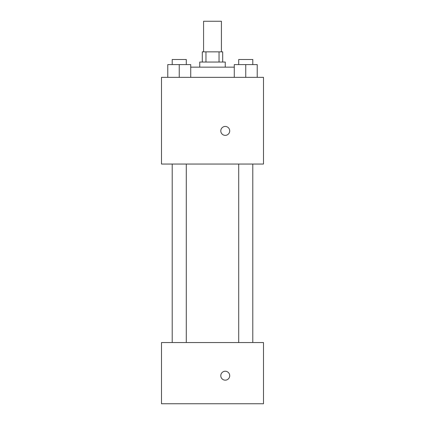 <?xml version="1.0" encoding="UTF-8"?>
<svg xmlns="http://www.w3.org/2000/svg" width="425" height="425" viewBox="0 0 425 425"><rect width="100%" height="100%" fill="white"/><g stroke="black" fill="none" stroke-linecap="round" stroke-linejoin="round"><path stroke-width="0.64" d="M221.425 51.85L221.425 21.25L203.575 21.25L203.575 51.85M205.96 62.05L205.96 51.85L202.3 51.85L202.3 62.05M205.96 51.85L222.7 51.85L222.7 62.05M219.04 62.05L219.04 51.85M199.75 67.15L199.75 62.05L225.25 62.05L225.25 67.15M234.276 67.15L190.724 67.15M161.5 77.35L263.5 77.35L263.5 164.05L161.5 164.05L161.5 77.35M225.25 135.363A4.463 4.463 0 0 1 221.388 128.669A4.463 4.463 0 0 1 229.112 128.669A4.463 4.463 0 0 1 225.25 135.363M161.5 342.55L263.5 342.55L263.5 403.75L161.5 403.75L161.5 342.55M225.25 380.163A4.463 4.463 0 0 1 221.388 373.469A4.463 4.463 0 0 1 229.112 373.469A4.463 4.463 0 0 1 225.25 380.163M234.276 77.35L234.276 64.6L257.226 64.6L257.226 77.35L257.226 64.6M245.751 77.35L245.751 64.6M252.79 64.6L252.79 59.5L238.712 59.5L238.712 64.6M167.774 77.35L167.774 64.6L190.724 64.6L190.724 77.35L190.724 64.6M179.249 77.35L179.249 64.6M186.288 64.6L186.288 59.5L172.21 59.5L172.21 64.6M238.712 164.05L238.712 342.55M252.79 164.05L252.79 342.55M186.288 342.55L186.288 164.05M172.21 342.55L172.21 164.05"/></g></svg>
